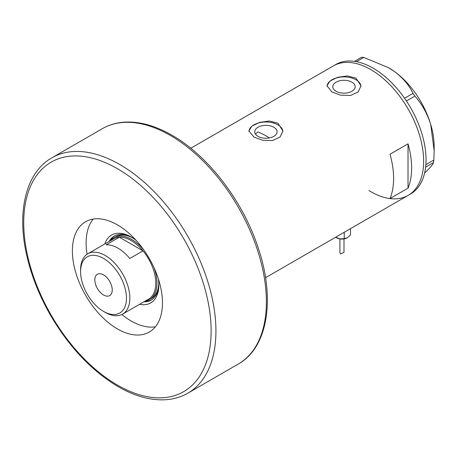 <?xml version="1.0" encoding="UTF-8"?>
<svg xmlns="http://www.w3.org/2000/svg" width="457" height="457" viewBox="0 0 457 457"><rect width="100%" height="100%" fill="white"/><g stroke="black" fill="none" stroke-linecap="round" stroke-linejoin="round"><path stroke-width="0.69" d="M269.327 137.945A67.956 39.233 60 0 0 265.791 135.758A67.956 39.233 60 0 0 257.885 131.947L255.434 134.055M273.812 127.24A11.179 6.455 -0 0 0 261.632 125.841A11.179 6.455 -0 0 0 254.732 131.805A11.179 6.455 -0 0 0 258.005 136.363A11.179 6.455 -0 0 0 270.19 137.763A11.179 6.455 -0 0 0 277.091 131.805A11.179 6.455 -0 0 0 273.812 127.24M351.896 82.157A11.179 6.455 -0 0 0 339.717 80.758A11.179 6.455 -0 0 0 332.816 86.721A11.179 6.455 -0 0 0 336.089 91.286A11.179 6.455 -0 0 0 348.274 92.685A11.179 6.455 -0 0 0 355.175 86.721A11.179 6.455 -0 0 0 351.896 82.157M356.009 78.118L347.291 75.925L337.512 77.347L329.868 81.146L327.006 85.847L331.982 91.994L340.682 95.165L350.479 95.479L358.122 92.034L360.984 85.847L356.009 78.118M360.967 86.316A16.989 9.808 -0 0 0 356.009 79.786A16.989 9.808 -0 0 0 337.872 77.57A16.989 9.808 -0 0 0 327.023 86.247M277.925 123.201L269.213 121.008L259.427 122.43L251.784 126.223L248.922 130.93L253.898 137.071L262.598 140.248L272.395 140.562L280.044 137.117L282.9 130.93L277.925 123.201M282.883 131.399A16.989 9.808 -0 0 0 277.925 124.864A16.989 9.808 -0 0 0 259.787 122.653A16.989 9.808 -0 0 0 248.939 131.33M390.004 154.249A74.748 43.158 60 0 1 390.004 198.549L408.021 188.147A74.748 43.158 -120 0 0 408.021 143.846L390.004 154.249M370.781 69.59A74.748 43.158 60 0 1 419.617 135.461A74.748 43.158 60 0 1 408.158 195.362A74.748 43.158 -120 0 0 419.635 135.523A74.748 43.158 -120 0 0 333.404 65.888A74.748 43.158 60 0 1 370.781 69.59M408.021 188.147L408.021 143.846M368.925 190.546A74.748 43.158 -120 0 0 408.158 195.362L410.557 193.974A74.748 43.158 -120 0 0 422.034 134.135A74.748 43.158 -120 0 0 335.809 64.5L190.78 148.234M425.861 164.68L433.842 160.076L433.533 162.566C432.796 164.634 429.871 168.073 424.753 172.895L424.61 173.02M433.533 162.566L425.627 167.131M354.472 61.352L361.63 57.222L363.783 57.439L388.404 67.63L394.762 71.749C403.154 78.17 409.238 85.39 413.025 93.405L414.876 96.113C421.874 103.893 427.152 113.33 430.711 124.424L434.15 150.696L433.842 160.076M363.783 57.439L356.437 61.678M404.588 98.278L413.025 93.405M414.876 96.113L406.433 100.986M388.616 67.75A64.134 37.028 60 0 1 388.804 67.859A64.134 37.028 60 0 1 394.762 71.749A64.134 37.028 60 0 1 430.711 124.424A64.134 37.028 60 0 1 434.15 146.4L434.15 150.696M104.796 243.975A39.159 22.61 60 0 1 131.159 236.994L131.159 236.994A39.159 22.61 60 0 1 131.165 236.994A39.159 22.61 60 0 1 136.18 240.422M131.953 237.463A36.948 21.336 -120 0 0 114.25 236.063A36.948 21.336 -120 0 0 109.137 241.467M133.061 238.166A35.675 20.599 -120 0 0 115.724 236.686L113.924 237.726A35.675 20.599 60 0 1 131.765 239.491A35.675 20.599 60 0 1 143.932 250.128M114.673 235.829A36.948 21.336 -120 0 0 109.977 240.982M121.876 314.507A63.706 36.783 -120 0 0 131.159 320.985A63.706 36.783 -120 0 0 155.403 326.806M93.194 219.057A63.706 36.783 -120 0 0 87.081 254.241M158.39 278.896A39.159 22.61 60 0 1 158.853 284.957A39.159 22.61 60 0 1 139.625 304.299M143.961 301.791A36.948 21.336 -120 0 0 151.198 300.066A36.948 21.336 -120 0 0 158.842 284.031M144.806 301.306A36.948 21.336 -120 0 0 151.615 299.815M153.86 267.328A35.675 20.599 60 0 1 149.599 299.518L151.404 298.478A35.675 20.599 -120 0 0 158.785 282.723M105.213 312.382L103.533 311.411A32.447 18.737 -120 0 0 126.475 298.164A32.447 18.737 -120 0 0 103.533 258.428A32.447 18.737 -120 0 0 80.586 271.675A32.447 18.737 -120 0 0 103.533 311.411L105.213 312.382A34.829 20.108 60 0 0 122.625 314.108L148.576 299.129A34.829 20.108 -120 0 0 142.995 250.859A34.829 20.108 -120 0 0 131.159 240.531A34.829 20.108 -120 0 0 119.328 237.2A34.829 20.108 -120 0 0 113.747 238.805L87.801 253.789A34.829 20.108 60 0 1 105.213 255.514A34.829 20.108 60 0 1 127.966 286.202A34.829 20.108 60 0 1 122.625 314.108M103.533 274.863A12.316 7.112 -120 0 0 97.375 274.251A12.316 7.112 -120 0 0 95.484 284.123A12.316 7.112 -120 0 0 103.533 294.976A12.316 7.112 -120 0 0 109.691 295.588A12.316 7.112 -120 0 0 111.577 285.716A12.316 7.112 -120 0 0 103.533 274.863M129.782 258.491L142.995 250.859L119.328 237.2L106.115 244.826A34.829 20.108 -120 0 1 117.946 248.162A34.829 20.108 -120 0 1 129.782 258.491M149.599 299.518A35.675 20.599 60 0 1 145.309 301.014M110.48 240.696A35.675 20.599 60 0 1 113.924 237.726M80.586 271.675L80.586 269.733A34.829 20.108 60 0 1 87.801 253.789M117.432 224.878A63.706 36.783 -120 0 0 85.579 221.725A63.706 36.783 -120 0 0 75.811 272.772A63.706 36.783 -120 0 0 117.432 328.914A63.706 36.783 -120 0 0 149.285 332.068A63.706 36.783 -120 0 0 159.047 281.015A63.706 36.783 -120 0 0 117.432 224.878M339.911 238.914L339.911 252.453L340.511 253.938L343.99 252.293L343.99 238.914M350.479 228.66L350.479 235.012L347.354 237.777A7.643 4.416 180 0 1 339.974 238.92A7.643 4.416 180 0 1 336.238 237.594M347.354 237.777L344.235 238.617L339.974 238.92L335.621 237.24M344.235 238.617L344.235 232.265M119.831 164.537A135.912 78.467 60 0 1 208.62 284.305A135.912 78.467 60 0 1 187.787 393.209C180.983 397.116 173.42 399.309 165.103 399.778C150.244 400.486 134.587 396.11 118.135 386.645C91.703 370.918 69.116 347.04 50.373 315.004C39.325 295.679 31.482 275.971 26.849 255.874C16.492 211.762 25.878 172.415 51.881 157.808A135.912 78.467 60 0 1 119.831 164.537M117.432 385.091A132.513 76.508 -120 0 0 211.128 330.994A132.513 76.508 -120 0 0 117.432 168.702A132.513 76.508 -120 0 0 23.73 222.799A132.513 76.508 -120 0 0 117.432 385.091M102.334 128.674C109.097 124.79 116.615 122.602 124.887 122.116C139.779 121.373 155.477 125.744 171.986 135.238C208.232 155.734 243.033 201.286 258.148 247.74C275.531 298.655 268.002 347.554 238.24 364.08A135.912 78.467 -120 0 0 259.073 255.172A135.912 78.467 -120 0 0 170.29 135.409A135.912 78.467 -120 0 0 102.334 128.674L51.881 157.808M265.528 277.707L408.158 195.362M388.804 67.859L388.404 67.63M187.787 393.209L238.24 364.08"/></g></svg>
